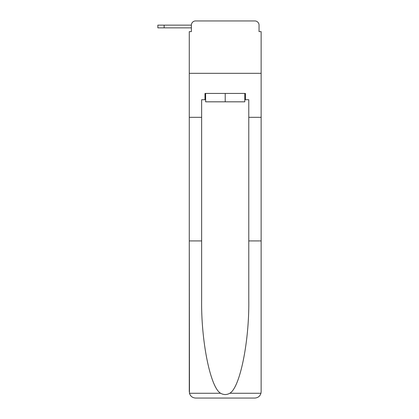 <?xml version="1.0" encoding="UTF-8"?>
<svg xmlns="http://www.w3.org/2000/svg" width="419" height="419" viewBox="0 0 419 419"><rect width="100%" height="100%" fill="white"/><g stroke="black" fill="none" stroke-linecap="round" stroke-linejoin="round"><path stroke-width="0.63" d="M191.378 25.14L191.378 31.635L191.378 27.864L157.858 27.864L157.858 25.14L191.378 25.14A4.19 4.19 0 0 1 195.568 20.95L208.872 20.95M244.801 99.722L245.429 99.722L245.429 93.437L204.996 93.437L204.996 99.722L201.644 99.722L201.644 299.527C200.994 341.16 210.448 387.8 220.651 393.268C223.688 394.965 226.731 394.965 229.774 393.268C239.977 387.8 249.431 341.16 248.781 299.527L248.781 240.925L261.142 240.925L261.142 391.765L261.142 31.635L259.047 31.635L259.047 25.14A4.19 4.19 0 0 0 254.857 20.95L195.568 20.95M201.644 117.32L189.283 117.32L189.283 73.325L261.142 73.325L189.283 73.325L189.283 31.635L191.378 31.635M241.554 20.95L254.857 20.95M259.047 31.635L259.047 25.14M201.644 240.925L189.283 240.925L189.467 393.268C190.42 396.243 192.452 397.835 195.568 398.05L254.857 398.05C257.973 397.835 260.005 396.243 260.958 393.268L261.142 391.765M238.935 398.05L254.857 398.05L238.935 398.05M189.283 391.765L189.283 117.32M245.429 99.722L248.781 99.722L248.781 117.32L261.142 117.32M248.781 240.925L248.781 117.32M204.996 99.722L205.624 99.722M205.624 93.437L205.624 101.817L244.801 101.817L244.801 93.437M225.213 93.437L225.213 101.817M189.467 393.268L220.651 393.268M229.774 393.268L260.958 393.268M164.143 25.14L164.143 27.864"/></g></svg>
